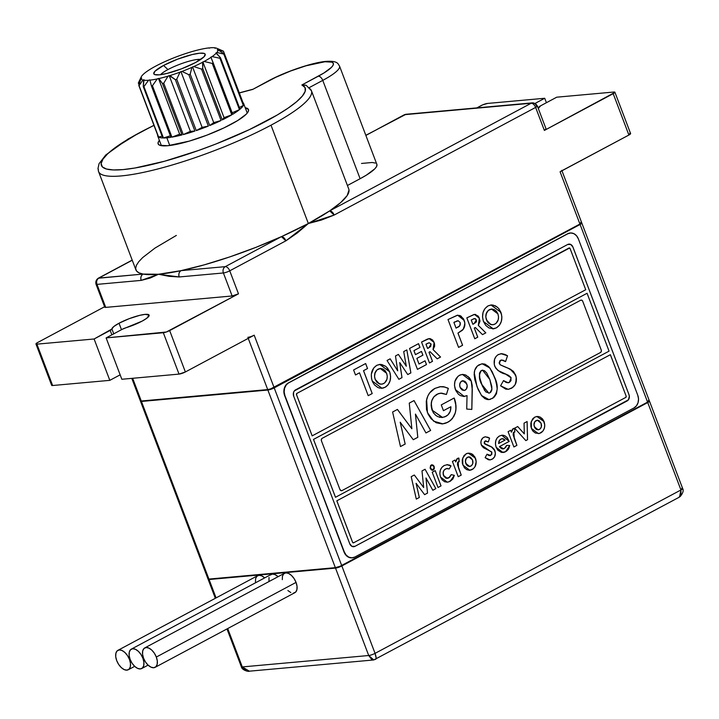 <?xml version="1.0" encoding="UTF-8"?>
<svg xmlns="http://www.w3.org/2000/svg" width="719" height="719" viewBox="0 0 719 719"><rect width="100%" height="100%" fill="white"/><g stroke="black" fill="none" stroke-linecap="round" stroke-linejoin="round"><path stroke-width="1.08" d="M293.505 593.085L295.653 592.096L296.893 589.715L297.028 586.318L296.048 582.408A11.001 6.058 -118.1 0 0 284.481 573.277L144.753 647.918A11.001 6.058 61.9 0 1 156.32 657.049L296.048 582.408L294.089 578.579L291.465 575.434L288.562 573.429L285.829 572.881L283.681 573.87L282.441 576.243L282.306 579.649M155.124 667.331L294.853 592.69A11.001 6.058 -118.1 0 0 296.048 582.408L156.32 657.049A11.001 6.058 61.9 0 1 155.124 667.331A11.001 6.058 61.9 0 1 143.557 658.2A11.001 6.058 61.9 0 1 144.753 647.918M270.254 575.083L272.411 574.095L275.143 574.643L278.091 576.683A11.001 6.058 -118.1 0 0 271.063 574.481L131.334 649.122A11.001 6.058 61.9 0 1 142.901 658.253L143.467 657.957L142.901 658.253A11.001 6.058 61.9 0 1 141.706 668.535A11.001 6.058 61.9 0 1 130.139 659.413A11.001 6.058 61.9 0 1 131.334 649.122M255.461 582.066L255.596 578.669L256.836 576.296L258.984 575.299L261.716 575.847L264.673 577.896A11.001 6.058 -118.1 0 0 257.636 575.694L117.916 650.336A11.001 6.058 61.9 0 1 129.474 659.467L130.049 659.161L129.474 659.467A11.001 6.058 61.9 0 1 128.279 669.749A11.001 6.058 61.9 0 1 116.721 660.617A11.001 6.058 61.9 0 1 117.916 650.336M200.772 59.416A22.765 4.314 -20.8 0 0 197.914 59.416A22.765 4.314 -20.8 0 0 167.949 69.563L163.546 65.456A27.511 5.213 159.2 0 1 192.153 54.563A27.511 5.213 159.2 0 1 205.086 55.372A27.511 5.213 159.2 0 1 195.451 62.58L181.503 68.835L166.88 73.464L159.241 74.839L154.675 74.569L153.785 73.814L154.98 71.226L163.546 65.456L177.494 59.201L192.108 54.572L199.756 53.197L204.322 53.467L205.203 54.222L204.016 56.81L195.451 62.58A27.511 5.213 159.2 0 1 154.621 74.542A27.511 5.213 159.2 0 1 163.546 65.456L167.949 69.563A22.765 4.314 159.2 0 1 197.914 59.416A22.765 4.314 159.2 0 1 200.772 59.416M308.658 87.916A113.845 21.579 159.2 0 1 311.417 90.711L306.231 85.336L301.863 84.986A109.027 20.662 159.2 0 1 237.989 134.821A109.027 20.662 159.2 0 1 110.223 169.72A109.027 20.662 159.2 0 1 153.974 125.385L137.85 133.635L115.292 147.593L107.733 153.749L102.97 159.115L101.145 163.528L102.323 166.871L106.457 169.028L113.422 169.954L123.03 169.603L134.983 168.003L164.489 161.254L198.516 150.487L215.997 143.971L249.331 129.636L277.318 114.959L288.247 108.03L296.695 101.649L302.402 95.995L305.207 91.25L305.027 87.547L301.863 84.986L323.909 73.005L331.495 67.316L333.167 65.07L333.328 63.326L331.962 62.167L324.925 61.753A4.817 3.919 -95.2 0 1 326.237 61.367A4.817 3.919 84.8 0 0 324.925 61.753A42.412 8.035 159.2 0 1 318.283 76.214A4.817 2.651 61.9 0 1 322.759 80.384A47.229 8.952 -20.8 0 0 339.557 66.166M198.471 60.872L197.914 59.416L198.471 60.872M138.345 83.018A45.917 8.7 159.2 0 1 138.506 82.667A45.917 8.7 -20.8 0 0 138.434 82.802A45.917 8.7 -20.8 0 0 138.345 83.018L140.906 78.182A41.172 7.801 159.2 0 1 141.194 76.96A41.172 7.801 159.2 0 1 142.101 75.585A41.172 7.801 -20.8 0 0 140.906 78.182L141.733 78.092L140.987 78.587L138.812 85.462L158.324 136.835A45.917 8.7 159.2 0 1 157.74 136.053A45.917 8.7 159.2 0 1 157.659 135.082A45.917 8.7 -20.8 0 0 158.324 136.835L138.812 85.462A45.917 8.7 -20.8 0 0 139.073 85.651A45.917 8.7 159.2 0 1 138.812 85.462L140.987 78.587A41.172 7.801 -20.8 0 0 142.955 80.007A41.172 7.801 159.2 0 1 140.987 78.587L138.345 83.018L139.01 84.779L138.345 83.018M158.593 137.032L139.073 85.651L142.955 80.007L144.034 79.755L143.261 86.577L162.773 137.958A45.917 8.7 159.2 0 1 158.593 137.032A45.917 8.7 -20.8 0 0 162.773 137.958L143.261 86.577A45.917 8.7 -20.8 0 0 143.926 86.595A45.917 8.7 159.2 0 1 143.261 86.577L143.638 80.16A41.172 7.801 -20.8 0 0 148.572 80.267A41.172 7.801 159.2 0 1 143.638 80.16L144.034 79.755L142.955 80.007L139.073 85.651L158.593 137.032L162.108 136.206L158.593 137.032M223.223 51.094A45.917 8.7 159.2 0 1 223.492 51.283L243.013 102.664A45.917 8.7 159.2 0 1 243.588 103.446A45.917 8.7 159.2 0 1 243.48 105.1L223.96 53.727A45.917 8.7 159.2 0 1 223.798 54.078L243.319 105.459A45.917 8.7 159.2 0 1 240.02 109.171L220.499 57.79A45.917 8.7 159.2 0 1 219.933 58.275L239.445 109.648A45.917 8.7 159.2 0 1 232.713 114.276L213.192 62.895A45.917 8.7 159.2 0 1 212.267 63.452L231.779 114.824A45.917 8.7 159.2 0 1 222.27 119.911L202.749 68.539A45.917 8.7 159.2 0 1 201.554 69.114L221.075 120.495A45.917 8.7 159.2 0 1 209.705 125.537L190.193 74.156A45.917 8.7 159.2 0 1 188.845 74.704L208.366 126.077A45.917 8.7 159.2 0 1 196.26 130.588L176.748 79.216A45.917 8.7 159.2 0 1 175.382 79.674L194.903 131.056A45.917 8.7 159.2 0 1 183.246 134.588L163.734 83.206A45.917 8.7 159.2 0 1 162.485 83.539L182.006 134.911A45.917 8.7 159.2 0 1 171.94 137.131L152.428 85.75A45.917 8.7 159.2 0 1 151.421 85.921L170.933 137.293A45.917 8.7 159.2 0 1 166.853 137.814L169.774 145.508L166.853 137.814A45.917 8.7 159.2 0 1 163.447 137.967L143.926 86.595L148.572 80.267L149.804 79.881L151.421 85.921A45.917 8.7 -20.8 0 0 152.428 85.75L157.218 78.937A41.172 7.801 159.2 0 1 149.795 80.16A41.172 7.801 -20.8 0 0 157.218 78.937L158.863 78.569L162.485 83.539A45.917 8.7 -20.8 0 0 163.734 83.206L168.048 76.142A41.172 7.801 159.2 0 1 158.863 78.569A41.172 7.801 -20.8 0 0 168.048 76.142L169.954 75.567L175.382 79.674A45.917 8.7 -20.8 0 0 176.748 79.216L180.002 72.161A41.172 7.801 159.2 0 1 169.954 75.567A41.172 7.801 -20.8 0 0 180.002 72.161L181.979 71.424L188.845 74.704A45.917 8.7 -20.8 0 0 190.193 74.156L191.901 67.388A41.172 7.801 159.2 0 1 181.979 71.424A41.172 7.801 -20.8 0 0 191.901 67.388L193.753 66.561A41.172 7.801 -20.8 0 0 202.578 62.283L204.142 61.448L212.267 63.452A45.917 8.7 -20.8 0 0 213.192 62.895L211.009 57.34A41.172 7.801 159.2 0 1 204.142 61.448A41.172 7.801 -20.8 0 0 211.009 57.34L212.105 56.585L219.933 58.275A45.917 8.7 -20.8 0 0 220.499 57.79L216.347 53.062A41.172 7.801 159.2 0 1 212.105 56.585A41.172 7.801 -20.8 0 0 216.347 53.062L216.886 52.451L223.798 54.078A45.917 8.7 -20.8 0 0 223.96 53.727L218.082 49.854A41.172 7.801 159.2 0 1 216.886 52.451A41.172 7.801 -20.8 0 0 218.082 49.854L223.492 51.283A45.917 8.7 -20.8 0 0 223.223 51.094L219.726 49.548M245.224 107.742A48.326 9.158 159.2 0 1 248.486 109.558A48.326 9.158 159.2 0 1 219.663 129.869A48.326 9.158 159.2 0 1 167.725 145.723L159.708 145.247L158.153 143.926L158.333 141.949L159.375 140.349A48.326 9.158 159.2 0 0 158.135 143.881L158.135 143.881A48.326 9.158 159.2 0 0 167.725 145.723L189.286 141.122L206.838 135.172L223.852 127.946L237.737 120.522L246.383 114.051L248.289 111.481L248.468 109.504L245.224 107.742M119.021 323.226A19.88 3.766 159.2 0 1 138.075 315.767A19.88 3.766 159.2 0 1 149.13 315.129A19.88 3.766 159.2 0 1 142.074 321.15L146.802 318.238L149.121 315.111L145.184 314.365L139.666 315.362L129.096 318.706L119.021 323.226L121.484 329.697L119.021 323.226L113.764 326.561L111.912 328.996A19.88 3.766 159.2 0 1 119.021 323.226M113.755 333.832L111.912 328.996L94.108 338.991L109.818 380.351L120.154 374.833L109.818 380.351L52.622 385.519L109.818 380.351L94.108 338.991L36.903 344.149L94.108 338.991L110.196 330.398L111.876 334.829L110.196 330.398A4.817 0.917 159.2 0 0 111.912 328.996L113.755 333.832M561.233 171.086L628.9 135.028A4.817 0.917 -20.8 0 0 630.608 133.572L614.898 92.212A4.817 0.917 159.2 0 0 613.945 92.023L556.74 97.191L540.652 105.783A4.817 0.917 159.2 0 0 538.935 107.176A19.88 3.766 159.2 0 1 538.297 108.47L540.652 105.783L556.74 97.191L613.945 92.023L614.88 92.4L544.373 130.427L535.628 107.419L334.164 215.044L321.447 220.041L308.352 223.51L271 125.178A113.845 21.579 159.2 0 1 161.874 167.904A113.845 21.579 159.2 0 1 98.566 171.562L135.918 269.895A113.845 21.579 -20.8 0 0 143.054 274.074A113.845 21.579 -20.8 0 0 158.513 274.254A113.845 21.579 -20.8 0 0 181.062 270.641A113.845 21.579 -20.8 0 0 281.417 236.659A113.845 21.579 -20.8 0 0 308.352 223.51A113.845 21.579 -20.8 0 0 329.688 210.874A113.845 21.579 -20.8 0 0 348.769 189.043L311.417 90.711A113.845 21.579 159.2 0 1 271 125.178L308.352 223.51L297.477 232.839L285.892 240.829L229.738 270.82L238.483 293.828L169.666 330.587L185.376 371.957L254.193 335.189L274.038 387.442L579.927 224.04L560.083 171.787L628.9 135.028L613.19 93.668L544.373 130.427L545.928 128.836M208.204 579.056A4.817 0.917 159.2 0 0 208.133 579.334A4.817 0.917 159.2 0 0 209.094 579.514L216.077 597.902L209.094 579.514L335.512 568.1L368.712 655.512L242.294 666.926L227.716 628.55L242.294 666.926L246.042 670.746L249.214 671.195L373.745 659.952L371.642 659.404L368.712 655.512A4.817 0.917 -20.8 0 0 375.057 653.364L680.947 489.963L647.738 402.55L341.849 565.952L375.057 653.364L341.849 565.952L335.512 568.1L209.094 579.514L208.294 579.469L208.699 578.579M269.023 577.456L268.978 581.554M287.87 590.533L290.773 592.537M216.042 48.029A41.172 7.801 159.2 0 1 216.725 48.263A41.172 7.801 159.2 0 1 218.01 49.449A41.172 7.801 -20.8 0 0 216.042 48.029L214.963 48.281L215.358 47.876A41.172 7.801 -20.8 0 0 210.424 47.769A41.172 7.801 159.2 0 1 215.358 47.876L214.963 48.281L216.042 48.029M201.769 49.108A41.172 7.801 159.2 0 1 209.193 47.885A41.172 7.801 -20.8 0 0 201.769 49.108L200.125 49.467A41.172 7.801 -20.8 0 0 190.948 51.894A41.172 7.801 159.2 0 1 200.125 49.467L201.769 49.108M178.995 55.875A41.172 7.801 159.2 0 1 189.043 52.478A41.172 7.801 -20.8 0 0 178.995 55.875L177.018 56.612A41.172 7.801 -20.8 0 0 167.096 60.648A41.172 7.801 159.2 0 1 177.018 56.612L178.995 55.875M156.409 65.762A41.172 7.801 159.2 0 1 165.235 61.475A41.172 7.801 -20.8 0 0 156.409 65.762L154.855 66.588A41.172 7.801 -20.8 0 0 147.988 70.696A41.172 7.801 159.2 0 1 154.855 66.588L156.409 65.762M142.641 74.974A41.172 7.801 159.2 0 1 146.883 71.451A41.172 7.801 -20.8 0 0 142.641 74.974L142.101 75.585L142.641 74.974M352.121 557.836L348.517 557.18L345.884 555.131L344.059 552.039L284.904 395.549A9.635 7.837 -95.2 0 1 288.643 382.903L567.875 233.747L570.841 232.965L573.879 233.657L576.503 235.706L578.328 238.798L637.771 395.261L638.517 398.937L638.068 402.631L636.495 405.777L634.032 407.907L354.8 557.063L351.825 557.845L348.796 557.153L346.172 555.104L344.338 552.012L284.904 395.549L284.158 391.873L284.607 388.179L286.18 385.033L288.364 382.93L567.597 233.774L570.562 232.992M353.766 546.701L353.712 546.701A4.817 3.919 84.8 0 0 353.712 546.701A4.817 3.919 84.8 0 0 354.961 546.323L627.094 400.959A4.817 3.919 84.8 0 0 628.963 394.632L572.89 247.021L628.99 394.632A4.817 3.919 -95.2 0 1 627.121 400.95L354.988 546.323A4.817 3.919 -95.2 0 1 353.739 546.701A4.817 3.919 -95.2 0 1 349.758 543.798L351.986 546.368L354.988 546.323L628.352 399.89L629.359 396.475L628.99 394.632L572.917 247.012L570.688 244.442L567.686 244.487L294.323 390.92L293.532 392.493L293.685 396.178L349.758 543.798L293.685 396.178A4.817 3.919 -95.2 0 1 295.554 389.86L567.686 244.487A4.817 3.919 -95.2 0 1 568.936 244.109A4.817 3.919 -95.2 0 1 572.917 247.012A4.817 3.919 84.8 0 0 568.9 244.118A4.817 3.919 84.8 0 0 568.882 244.118M580.853 222.836L581.788 223.214L580.098 224.481L274.209 387.883L341.687 565.511L647.576 402.11L580.098 224.481L274.209 387.883L267.863 390.031L335.342 567.659L208.923 579.074L141.445 401.445L267.863 390.031L141.445 401.445L140.645 401.4L141.059 400.51M284.625 395.567L283.879 391.9L284.329 388.206L285.901 385.06L288.364 382.93A9.635 7.837 84.8 0 0 284.625 395.567L344.338 552.012L284.625 395.567M105.334 306.456L104.92 307.346L105.72 307.39L232.138 295.976L238.483 293.828L166.341 332.007L106.124 337.903L121.835 379.264L179.031 374.105L121.835 379.264L106.124 337.903L163.321 332.735L179.031 374.105L185.376 371.957L254.193 335.189L274.038 387.442A4.817 0.917 -20.8 0 1 267.702 389.59L248.244 338.37L267.702 389.59L141.284 401.004L132.655 378.293L141.284 401.004L267.702 389.59L270.712 388.853L579.927 224.04L581.626 222.773L580.682 222.396M481.182 105.585L476.877 107.886L482.755 104.839L487.527 103.437L544.723 98.269L487.527 103.437A4.817 0.917 159.2 0 0 481.182 105.585M104.597 306.752L37.658 342.514L104.597 306.752M546.413 102.709L544.723 98.269L535.098 103.419L544.723 98.269L546.413 102.709M339.53 66.085A47.229 8.952 159.2 0 1 322.759 80.384L309.359 87.547L322.759 80.384L360.111 178.716L347.421 185.493L360.111 178.716A47.229 8.952 -20.8 0 0 376.882 164.417L339.53 66.085C338.002 64.252 338.487 60.612 326.174 61.376C312.648 62.4 285.353 71.702 268.52 80.825A4.817 2.651 61.9 0 1 269.113 80.654A4.817 2.651 -118.1 0 0 268.52 80.825L252.693 89.426L269.113 80.654A42.412 8.035 159.2 0 1 324.925 61.753L306.006 65.797L290.602 71.01L275.674 77.355L252.693 89.426L239.328 92.967M281.417 236.659L225.272 266.65L181.062 270.641L204.241 264.853L229.738 256.926L255.991 247.327L281.417 236.659L285.892 240.829L308.352 223.51L281.417 236.659L225.272 266.65A4.817 2.651 61.9 0 1 229.738 270.82L285.892 240.829A4.817 2.651 -118.1 0 0 281.417 236.659M305.854 85.175L301.863 84.986L318.283 76.214A4.817 2.651 -118.1 0 1 322.759 80.384L360.111 178.716L366.375 175.139L374.824 168.812L376.684 166.305L376.864 164.363M375.345 163.078L372.181 162.485L361.504 163.447M365.827 135.307L405.983 114.285L532.402 102.871A4.817 3.919 -95.2 0 1 536.383 105.774A4.817 0.917 159.2 0 1 537.345 105.963A4.817 0.917 159.2 0 1 535.628 107.419A4.817 2.651 -118.1 0 0 531.161 103.248A4.817 3.919 -95.2 0 1 532.402 102.871A4.817 3.919 84.8 0 0 531.161 103.248L405.983 114.285A4.817 3.919 84.8 0 0 404.743 114.663A4.817 2.651 -118.1 0 0 404.15 114.833L365.872 135.424L404.743 114.663L531.161 103.248L329.688 210.874L340.662 202.596L347.196 195.532L349.012 190.005L348.742 188.962M176.344 235.428L154.998 248.073L142.677 257.564L138.749 261.698L136.394 265.347L135.648 268.457L136.52 270.973L139.001 272.852L143.054 274.074L98.854 278.064L132.251 260.224L98.854 278.064A4.817 3.919 84.8 0 0 96.984 284.382L141.194 280.392L150.19 278.037L158.513 274.254L169.055 276.33L179.193 276.959L223.402 272.968L232.138 295.976L105.72 307.39L96.984 284.382L141.194 280.392L158.513 274.254L179.193 276.959L223.402 272.968L232.138 295.976A4.817 0.917 -20.8 0 0 238.483 293.828L229.738 270.82A4.817 0.917 159.2 0 1 223.402 272.968A4.817 0.917 -20.8 0 0 229.738 270.82A4.817 2.651 -118.1 0 0 225.272 266.65A4.817 3.919 84.8 0 0 223.402 272.968A4.817 3.919 -95.2 0 1 225.272 266.65L181.062 270.641A4.817 3.919 84.8 0 0 179.193 276.959C178.402 274.173 179.022 272.07 181.062 270.641L158.513 274.254L143.054 274.074C141.023 275.503 140.403 277.606 141.194 280.392A4.817 3.919 -95.2 0 1 143.054 274.074L98.26 278.235A4.817 2.651 61.9 0 1 98.854 278.064C96.795 279.475 96.175 281.587 96.984 284.382A4.817 0.917 159.2 0 1 96.022 284.203L96.984 284.382L105.72 307.39A4.817 0.917 -20.8 0 1 104.767 307.211L96.022 284.203C95.42 281.713 96.166 279.718 98.26 278.235L132.206 260.107M614.898 92.212A4.817 0.917 159.2 0 1 613.19 93.668L628.9 135.028L630.59 133.761L629.655 133.383M247.848 337.337A4.817 0.917 159.2 0 0 254.193 335.189L252.621 335.935M52.226 384.575L51.678 385.141L52.622 385.519L36.903 344.149L35.968 343.781L37.658 342.514A4.817 0.917 159.2 0 0 35.95 343.97L51.66 385.33A4.817 0.917 -20.8 0 0 52.622 385.519L36.903 344.149A4.817 0.917 159.2 0 1 35.95 343.97M106.124 337.903L122.212 329.311L142.074 321.15A19.88 3.766 159.2 0 1 126.086 327.72A4.817 0.917 159.2 0 0 122.212 329.311L106.124 337.903M210.424 47.769L209.193 48.155L210.424 47.769M190.948 51.894L189.043 52.478L190.948 51.894M167.096 60.648L165.235 61.475L167.096 60.648M147.988 70.696L146.883 71.451L147.988 70.696M160.535 74.695A22.765 4.314 159.2 0 1 167.949 69.563A22.765 4.314 -20.8 0 0 160.535 74.695M208.537 578.139L208.124 579.029L208.923 579.074L335.342 567.659L340.114 566.257L647.576 402.11L649.266 400.843L648.331 400.465M648.493 400.905L649.437 401.283L647.738 402.55L341.849 565.952A4.817 0.917 159.2 0 1 335.512 568.1L368.712 655.512L373.808 659.943L678.79 497.449L680.983 495.04L680.947 489.963A4.817 0.917 -20.8 0 0 682.655 488.507L680.947 489.963L375.057 653.364A4.817 0.917 159.2 0 1 368.712 655.512L242.294 666.926A4.817 0.917 159.2 0 1 241.332 666.738M140.888 400.061L140.34 400.627L141.284 401.004A4.817 0.917 -20.8 0 1 140.322 400.816L131.793 378.365M98.359 169.163A113.845 21.579 -20.8 0 0 156.679 169.271A113.845 21.579 -20.8 0 0 271 125.178A113.845 21.579 -20.8 0 0 311.651 91.61M579.927 224.04A4.817 0.917 -20.8 0 0 581.644 222.575L561.791 170.331A4.817 0.917 159.2 0 1 560.083 171.787L579.927 224.04M535.628 107.419L544.373 130.427A4.817 0.917 -20.8 0 0 546.081 128.971L537.345 105.963A4.817 0.917 -20.8 0 1 535.628 107.419A4.817 2.651 61.9 0 0 531.161 103.248L329.688 210.874A4.817 2.651 61.9 0 1 334.164 215.044L535.628 107.419M329.688 210.874L308.352 223.51L334.164 215.044L329.688 210.874M163.321 332.735L179.031 374.105A4.817 0.917 -20.8 0 0 185.376 371.957L169.666 330.587A4.817 0.917 159.2 0 1 163.321 332.735M267.863 390.031L335.342 567.659A4.817 0.917 -20.8 0 0 341.687 565.511L274.209 387.883A4.817 0.917 159.2 0 1 267.863 390.031M140.493 401.256L207.971 578.885A4.817 0.917 -20.8 0 0 208.923 579.074L141.445 401.445A4.817 0.917 159.2 0 1 140.493 401.256A4.817 0.917 159.2 0 1 140.565 400.977M226.979 628.945L241.341 666.738A4.817 0.917 -20.8 0 0 242.294 666.926L249.331 671.187M647.576 402.11A4.817 0.917 -20.8 0 0 649.284 400.645L581.806 223.025A4.817 0.917 159.2 0 1 580.098 224.481L647.576 402.11M649.212 400.932A4.817 0.917 159.2 0 1 649.455 401.094A4.817 0.917 159.2 0 1 647.738 402.55L680.947 489.963L679.545 496.946M375.156 659.431C376.459 659.35 376.423 657.328 375.057 653.364L376.127 657.885L375.893 659.143L375.156 659.431L375.893 659.143M681.702 488.318L682.655 488.507C683.805 490.421 683.014 493.072 680.273 496.461L678.781 497.449M570.212 233.01A9.635 7.837 84.8 0 0 570.086 233.019A9.635 7.837 84.8 0 0 567.597 233.774L567.875 233.747A9.635 7.837 -95.2 0 1 570.365 232.992A9.635 7.837 -95.2 0 1 578.328 238.798L637.771 395.261A9.635 7.837 -95.2 0 1 634.032 407.907L354.8 557.063A9.635 7.837 -95.2 0 1 352.31 557.818A9.635 7.837 -95.2 0 1 344.338 552.012L344.059 552.039A9.635 7.837 84.8 0 0 352.022 557.845A9.635 7.837 84.8 0 0 352.157 557.827M567.597 233.774L288.364 382.93L567.597 233.774M569.142 244.101L570.661 244.442L572.917 247.012L628.963 394.632L629.332 396.475L628.325 399.89L354.961 546.323M587.046 293.28L313.493 439.408L335.476 497.278L313.493 439.408L335.503 497.278L313.52 439.408L587.072 293.28L313.493 439.408L587.072 293.28L609.056 351.151L335.503 497.278L609.056 351.151L587.072 293.28M353.317 542.863A0.962 0.782 84.8 0 1 352.571 542.279L353.64 542.782L625.773 397.418L626.15 396.151L610.395 354.683L336.816 500.819L352.571 542.279L336.816 500.819L610.368 354.692L626.15 396.151A0.962 0.782 -95.2 0 1 625.773 397.418L353.64 542.782A0.962 0.782 -95.2 0 1 352.598 542.279L336.852 500.81L610.395 354.683L336.816 500.819L352.571 542.279L353.613 542.782M569.214 247.956A0.962 0.782 84.8 0 0 568.999 248.028L296.866 393.401L296.498 394.659L312.172 435.867L296.498 394.659A0.962 0.782 84.8 0 1 296.866 393.401L569.026 248.028A0.962 0.782 -95.2 0 1 570.077 248.531L585.724 289.739L312.172 435.867L296.525 394.659A0.962 0.782 -95.2 0 1 296.893 393.401L569.601 248.019M541.083 423.23L541.362 426.843L540.068 429.018L537.965 429.854L535.26 428.353L534.001 425.01L534.433 422.368L535.421 421.046L537.524 420.211L538.998 420.588L541.083 423.23C542 425.981 541.443 428.057 539.421 429.459L538.189 429.845L534.415 426.789C533.516 424.066 534.064 421.999 536.068 420.615L537.327 420.22L541.083 423.23M472.509 459.863L472.787 463.476L471.502 465.651L469.39 466.487L466.685 464.986L465.427 461.643L465.858 459.001L466.847 457.679L468.95 456.835L470.424 457.221L472.509 459.863C473.426 462.605 472.868 464.681 470.846 466.092L469.615 466.478L465.84 463.422C464.941 460.69 465.49 458.632 467.494 457.239L468.752 456.853L472.509 459.863M498.626 443.515L499.013 441.089L500.882 439.084L503.093 438.743L505.071 440.073L498.626 443.515L499.013 441.089L500.882 439.084L502.177 438.68L505.071 440.073L498.626 443.515M537.237 420.229L536.041 420.615C534.037 422.008 533.489 424.066 534.388 426.789L538.145 429.845M468.662 456.862L467.467 457.248C465.463 458.641 464.914 460.699 465.813 463.422L469.57 466.478M502.177 438.68L500.855 439.093L498.986 441.098L498.6 443.515L499.786 439.902L501.377 438.86L503.057 438.743M539.331 433.503L541.901 432.137M542.89 431.103L544.355 428.254L544.768 424.938L543.357 420.139L540.05 417.029L537.318 416.454L534.684 417.164L531.269 421.451L531.422 428.425L538.432 433.665M543.582 430.07L544.373 428.263M544.741 424.938L544.067 421.631C545.541 426.691 544.409 430.465 540.67 432.964L540.67 432.964C544.436 430.465 545.568 426.682 544.094 421.631L536.904 416.481L534.684 417.164L532.626 418.889L530.838 423.149L530.919 426.718L531.745 429.189L533.022 431.211L535.367 433.036L539.412 433.485L542.935 431.085M538.738 416.589L536.796 416.49M538.684 429.755L536.464 429.459L535.233 428.362L533.974 425.01L534.837 421.64L537.497 420.211M534.756 427.616L534.388 426.789M536.041 420.615L536.751 420.318M513.86 432.155L514.858 432.029L514.588 428.353L514.831 432.029L514.588 428.353L512.449 429.216L511.389 432.191L510.67 430.313L511.389 432.191L510.67 430.313L508.09 431.688L513.896 446.957L516.907 445.358L513.123 434.357L513.573 432.38L514.858 432.029L513.833 432.155L514.238 438.437L516.907 445.358L514.265 438.428L513.86 432.155L514.858 432.029L514.588 428.353L513.213 428.632L511.389 432.191L510.652 430.322L508.09 431.688L513.896 446.957L516.907 445.358L513.887 446.948L516.88 445.358L513.222 435.202L513.33 432.703L514.301 432.029M514.328 428.353L513.851 428.398M485.415 436.793L489.576 438.159L485.415 436.793L483.716 437.305C481.155 438.967 480.355 441.52 481.326 444.953L491.931 452.449L490.771 455.451L488.758 455.469L486.979 454.237L485.109 457.635L489.999 459.908L492.057 459.261C495.085 457.428 496.011 454.552 494.861 450.624L491.302 446.751L484.354 443.425L485.1 441.071L488.327 441.924L489.603 438.159L488.309 441.906L489.576 438.159L487.788 437.224M495.005 455.765L495.373 453.186L494.825 450.624C495.984 454.552 495.058 457.437 492.057 459.261L490.007 459.908L492.533 458.983L494.555 456.817M484.894 444.018L484.264 443.165L484.894 444.018L491.302 446.751L494.825 450.624L492.371 447.407L485.756 444.477M494.546 456.889L495.4 453.177L494.241 449.339L491.859 447.056L484.723 443.848L484.327 441.906L485.738 440.882L485.073 441.071L484.238 443.165L484.3 441.906L485.478 440.918L488.327 441.924L489.603 438.159L488.803 437.691M458.659 458.093L459.153 461.769L458.911 458.093L456.772 458.956L455.711 461.931L455.001 460.052L455.711 461.931L455.001 460.052L452.422 461.427L458.219 476.706L461.23 475.097L457.446 464.097L457.895 462.119L459.18 461.769L458.156 461.895L458.56 468.177L461.23 475.097L458.587 468.168L458.183 461.895L459.18 461.769L458.884 458.093L457.536 458.371L455.711 461.931L454.974 460.061L452.422 461.427L458.219 476.706L461.23 475.097L458.219 476.697L461.203 475.097L457.545 464.941L457.652 462.443L458.623 461.769M458.183 461.895L459.18 461.769L458.911 458.093L458.183 458.138M435.193 470.63L440.999 485.891L438.006 487.491L441.026 485.891L438.006 487.491L441.026 485.891L435.22 470.621L432.209 472.221L438.015 487.5L432.209 472.221L435.22 470.621L441.026 485.891L435.193 470.63M414.297 475.025L423.68 487.545L414.297 475.025M425.064 469.273L435.831 488.65L432.811 490.259L435.831 488.65L425.091 469.264L421.999 470.909L423.68 487.545L414.315 475.016L411.196 476.679L416.301 499.094L419.348 497.467L416.301 499.085L419.348 497.467L416.094 483.312L419.321 497.467L416.301 499.085L411.196 476.679L414.315 475.016L423.68 487.545L421.999 470.909L425.091 469.264L435.867 488.641L432.82 490.277L435.867 488.641L425.064 469.273M425.981 478.027L427.508 493.09L424.596 494.654L427.544 493.09L424.596 494.654L427.544 493.09L425.981 478.027L427.508 493.09L426.016 478.027L432.82 490.277L425.981 478.027M432.353 470.289L433.881 469.471M434.276 468.572L433.647 465.615M432.937 465.04L431.643 464.834M443.165 472.248L444.207 470.001L445.546 468.959L447.083 468.464L449.177 468.959L451.02 465.921L449.159 468.95L450.993 465.93L447.649 464.654L444.234 465.481C440.28 467.961 439.039 471.808 440.504 477.048L447.38 482.224L450.148 481.335L452.844 479.007L454.327 475.376L451.253 474.63L454.327 475.376L450.121 481.335L447.371 482.224L450.148 481.335L454.354 475.376L451.253 474.621L448.764 477.883L447.29 478.351L443.524 475.457L447.263 478.351L445.717 478.081L443.524 475.457C442.634 472.5 443.317 470.334 445.573 468.959L447.335 468.455M448.755 481.928L452.871 479.007L454.354 475.376L451.253 474.621L449.6 477.344L446.391 478.297L443.911 476.302L443.093 472.743M444.207 470.001L444.836 469.417M470.765 470.136L473.327 468.77L475.052 466.676L476.194 461.571L474.783 456.772L471.475 453.653M475.007 466.703L475.798 464.896M476.167 461.571L475.493 458.264C476.967 463.315 475.834 467.098 472.095 469.597L472.095 469.597C475.861 467.098 476.994 463.315 475.52 458.264L468.33 453.114L466.11 453.797L462.694 458.084L462.847 465.058L469.858 470.298M470.163 453.222L466.748 453.5L464.052 455.522L462.263 459.774L462.344 463.351L464.447 467.844L466.793 469.66L469.48 470.316L473.318 468.788M470.109 466.379L467.889 466.092L466.658 464.986L465.4 461.643L466.272 458.273L468.923 456.844M466.182 464.249L465.813 463.422M506.661 437.044L509.16 441.421L499.498 446.58L500.424 447.874M502.761 448.944L503.695 448.791L499.498 446.58L503.03 448.926L501.673 448.719L499.525 446.58L509.187 441.421L499.498 446.58L509.187 441.421L501.979 435.193L499.417 436.002C495.679 438.518 494.6 442.293 496.191 447.335L503.003 452.539L505.529 451.739L504.208 452.296M502.985 452.539L506.329 451.28L508.342 449.339L505.529 451.739L509.735 445.528L506.643 445.385L509.699 445.528L508.782 448.557M501.754 435.22L509.16 441.421L507.326 437.763L504.945 435.786L502.141 435.184L503.758 435.346M517.689 426.565L524.277 433.872L517.716 426.547L514.651 428.182L525.823 440.594L527.548 439.668L525.814 440.585L527.548 439.668L527.117 421.523L524.052 423.158L524.304 433.872L517.716 426.547L514.651 428.182L525.823 440.594L527.548 439.668L527.117 421.523L524.052 423.158L524.304 433.872L517.689 426.565M527.09 421.541L527.521 439.668L527.09 421.541M536.904 416.481L544.067 421.631L542.45 418.844L540.077 417.02M514.831 432.029L513.833 432.155M514.588 428.353L514.112 428.362M487.976 437.287L485.172 436.819L482.898 437.844L481.191 440.459L480.867 442.706L481.577 445.519L483.465 447.721L491.643 451.9L491.859 454.237L489.981 455.684M490.771 455.451L487.006 454.237L490.735 455.451M490.286 455.63L487.006 454.237L485.109 457.635L488.444 459.774L490.304 459.872L493.018 458.659M459.153 461.778L458.156 461.895M458.911 458.093L458.434 458.111M416.094 483.312L419.348 497.467L416.121 483.312L424.605 494.663L416.094 483.312M431.903 464.789L430.582 465.588L430.142 468.033L433.224 470.073L432.559 470.28L433.224 470.073L434.177 466.514L433.224 470.073L434.303 468.563L434.177 466.514L431.265 464.995L430.286 468.527L431.526 470.037L433.224 470.073M431.238 464.995L434.15 466.514L432.955 465.031L431.265 464.995M447.146 468.455L445.546 468.959C443.29 470.343 442.607 472.509 443.497 475.457M443.237 474.522L443.353 471.61L444.234 470.001L446.445 468.59L449.177 468.959L451.02 465.921L446.76 464.672M446.823 464.672L450.993 465.93L449.393 465.013M468.33 453.114L475.52 458.264L472.76 454.426L468.222 453.123M502.141 435.184L499.417 436.002L497.18 437.871L495.786 440.72L495.454 444.045L496.191 447.335L497.8 450.157L501.511 452.449L505.556 451.739L509.735 445.528L506.643 445.385L504.37 448.503L503.012 448.935M508.342 449.339L509.735 445.528L506.643 445.385L505.79 447.254L503.722 448.782M447.649 464.654L444.234 465.481L441.888 467.368L440.316 470.208L439.821 473.623L440.504 477.048L442.194 479.897L444.639 481.739L447.443 482.215M448.045 478.198L447.29 478.351M485.1 441.071L485.927 440.873M471.26 320.009L474.45 318.58L475.574 318.823L476.562 321.195L475.978 322.319L472.895 324.296L471.233 320.009L472.859 324.296L471.26 320.009L474.504 318.58L476.373 319.847L474.064 323.667L472.895 324.296L471.26 320.009M425.981 344.194L429.171 342.774L431.094 344.033L430.699 346.504L427.616 348.481L425.954 344.194L427.616 348.481L425.981 344.194L429.225 342.765L431.094 344.033L428.785 347.852L427.616 348.481L425.954 344.194L427.005 343.646L425.954 344.194M386.615 373.296L387.271 376.262L386.939 379.255L384.782 382.814L382.679 383.973L380.504 384.153L376.909 382.247L375.237 379.416L374.554 376.423L374.869 373.395L377.071 369.827L380.567 368.452L383.029 369.063L385.159 370.743L386.615 373.296C388.008 377.826 387.038 381.232 383.712 383.533L381.627 384.18L379.416 383.892L375.237 379.416C373.79 374.833 374.761 371.399 378.149 369.099L380.18 368.47L386.615 373.296M453.914 322.4L458.228 320.755L460.178 322.552L459.836 325.689L456.08 328.116L453.887 322.4L456.053 328.116L453.914 322.4L458.228 320.755L460.178 322.552C460.6 325.051 459.711 326.651 457.5 327.361L456.053 328.116L453.914 322.4M497.89 313.852L498.537 316.818L498.204 319.811L496.056 323.37L493.953 324.53L491.778 324.709L488.183 322.813L486.502 319.973L485.828 316.989L486.134 313.96L488.336 310.392L491.841 309.008L494.304 309.619L496.434 311.309L497.89 313.852C499.274 318.382 498.303 321.797 494.978 324.098L492.901 324.736L490.691 324.458L486.502 319.973C485.064 315.398 486.035 311.956 489.423 309.664L491.454 309.035L497.89 313.852M474.486 318.58L471.233 320.009L474.477 318.58M429.207 342.765L426.978 343.646L429.198 342.765M380.09 368.479L378.122 369.099C374.734 371.399 373.763 374.842 375.21 379.416L379.389 383.901L381.6 384.18M455.145 321.726L453.887 322.4L455.145 321.726M491.365 309.035L489.396 309.664C486.008 311.965 485.037 315.398 486.475 319.973L490.664 324.458L492.901 324.736M474.765 338.748L477.749 337.157L474.288 328.044L475.313 327.505L474.288 328.044L477.749 337.157L474.765 338.748M474.513 314.419L479.375 318.292L478.315 325.383L485.81 332.852L482.485 334.632L485.837 332.852L478.342 325.374L479.402 318.292L474.459 314.419L466.829 317.861L474.765 338.766L477.776 337.157L474.315 328.044L475.34 327.496L482.494 334.632L485.81 332.852L478.315 325.383L479.933 320.746L479.061 317.564L477.74 315.695M475.735 314.527L474.01 314.482M473.318 318.939L474.414 318.589M429.234 338.604L434.123 342.478L433.036 349.569L440.558 357.037L437.206 358.817L440.558 357.037L433.072 349.569L434.123 342.478L429.18 338.604L421.55 342.046L429.486 362.951L432.47 361.342L429.009 352.238L430.034 351.69L429.009 352.238L432.47 361.342L429.486 362.942L432.496 361.342L429.036 352.229L430.061 351.69L437.215 358.826L440.531 357.037L433.036 349.569L434.653 344.931L433.782 341.75L432.461 339.88M430.456 338.712L428.731 338.676M428.039 343.125L429.144 342.774M390.129 358.835L397.706 370.833L390.156 358.817L387.047 360.48L398.874 379.299L401.993 377.637L398.865 379.29L401.993 377.637L399.719 362.592L401.966 377.637L399.719 362.592L407.745 374.563L410.882 372.891L407.736 374.554L410.855 372.891L406.828 349.919L410.882 372.891L406.828 349.919L410.855 372.891L407.745 374.563L399.746 362.592L401.993 377.637L398.874 379.299L387.047 360.48L390.156 358.817M398.389 354.422L406.307 366.241L398.389 354.422M365.62 363.544L367.517 368.541L363.508 370.68L372.19 393.545L368.2 395.675L372.217 393.545L368.2 395.675L372.217 393.545L363.508 370.68L372.217 393.545L363.535 370.68L367.544 368.532L363.508 370.68L367.544 368.532L365.647 363.535L353.604 369.961L355.51 374.967L359.518 372.819L355.501 374.959L359.518 372.819L368.209 395.684L359.518 372.819L355.501 374.959L353.604 369.961L365.647 363.535L367.544 368.532L365.62 363.544M381.438 388.314L385.114 387.28L388.188 384.665M390.462 378.895L390.534 378.32M390.588 376.289L389.644 371.741L387.361 367.822M390.282 373.97L389.617 371.741C391.684 378.625 390.183 383.811 385.114 387.28L381.978 388.278L385.141 387.28C390.219 383.811 391.711 378.625 389.644 371.741L379.812 364.389L376.774 365.324C371.687 368.829 370.159 374.051 372.208 380.971L381.978 388.278M379.704 364.398L389.617 371.741L385.905 366.402L381.6 364.461M385.905 366.402L380.423 364.362L376.774 365.324L373.736 367.957L371.337 374.105L371.552 378.751L372.658 382.023L374.446 384.845L377.709 387.406L379.551 388.098L383.353 388.017L385.986 386.777L388.188 384.701L390.075 380.791L390.615 376.244M381.573 384.18L379.929 384.054M379.389 383.901L376.882 382.256L375.21 379.416L374.527 376.432L375.237 372.271M376.1 370.815L378.122 369.099L380.54 368.452M418.521 343.673L419.941 347.412L413.919 350.629L415.447 354.647L413.919 350.629L419.968 347.412L418.521 343.673M421.469 351.438L422.889 355.186L416.867 358.395L419.006 364.021L416.867 358.395L422.916 355.177L416.867 358.395L422.916 355.177L421.496 351.429L415.474 354.647L413.946 350.62L419.968 347.412L418.539 343.655L409.515 348.481L417.451 369.377L426.484 364.56L417.451 369.368L426.484 364.56L425.055 360.803L419.033 364.021L416.894 358.395L419.033 364.021L425.055 360.803L426.484 364.56L417.451 369.368L409.515 348.481L418.539 343.655L419.968 347.412L413.946 350.62L415.474 354.647L421.496 351.429L422.916 355.177L421.469 351.438M425.028 360.821L426.448 364.56L425.028 360.821M464.582 321.735L464.159 320.413C465.49 324.296 464.887 327.576 462.344 330.264L457.958 333.122L462.569 345.264L457.985 333.122L462.38 330.264C464.914 327.576 465.517 324.296 464.186 320.413L457.697 315.192L448 319.542L458.587 347.412L462.596 345.264L458.578 347.394L462.569 345.264L457.958 333.122L463.171 329.311M461.373 316.342L457.275 315.246L448 319.542L458.587 347.412L462.596 345.264L457.985 333.122L463.18 329.338L464.887 324.251M457.688 315.192L464.159 320.413L463.764 319.47M463.333 318.661L460.133 315.587L457.302 315.246M456.628 321.042L457.401 320.809M492.704 328.871L496.389 327.846L499.453 325.222M501.736 319.452L501.808 318.885M501.556 314.527L498.635 308.379M497.189 306.995L492.875 305.018M490.978 304.955L500.891 312.298C502.958 319.191 501.458 324.368 496.389 327.846L496.416 327.846C501.485 324.368 502.985 319.182 500.918 312.298L498.707 308.424L495.463 305.872L491.697 304.919L488.048 305.881C482.952 309.395 481.433 314.607 483.474 321.528L493.252 328.844L496.416 327.846L493.252 328.844M491.131 304.946L488.048 305.881L485.001 308.514L483.06 312.414L482.53 316.989L483.474 321.528L485.72 325.401L488.974 327.963L493.683 328.79L496.416 327.846L499.462 325.258L501.35 321.348L501.889 316.809L500.918 312.298L491.05 304.955M492.848 324.745L491.203 324.611M490.664 324.458L488.138 322.795M487.194 321.501L485.801 316.989L486.511 312.837M487.374 311.372L489.396 309.664L491.814 309.017M477.776 337.157L474.288 328.044L475.34 327.496L482.494 334.632L485.837 332.852L478.342 325.374L479.968 321.33L478.719 316.881L475.349 314.446L474.037 314.482L466.829 317.861L474.765 338.766L477.776 337.157M432.47 361.342L429.036 352.229L430.061 351.69L437.215 358.826L440.558 357.037L433.072 349.569L434.627 346.297L434.429 343.394L432.505 339.889L430.07 338.631L427.49 339.044L421.55 342.046L429.486 362.951L432.496 361.342M406.828 349.919L403.71 351.582L406.307 366.241L398.407 354.413L395.486 355.977L397.706 370.833L395.486 355.977L398.407 354.413L406.307 366.241L403.71 351.582L406.828 349.919M570.077 248.531L585.724 289.739L312.172 435.867L296.525 394.659L296.893 393.401L569.026 248.028L570.077 248.531M463.863 328.268L464.86 323.065L463.315 318.571M489.819 379.479L491.823 386.597L491.76 390.246L490.753 392.206L489.244 393.086L485.783 391.864L482.323 385.923L479.501 377.017L479.474 373.224L481.469 370.51L484.39 370.644L486.736 373.008L489.819 379.479L491.931 389.087L489.945 392.817L488.794 393.167L481.667 384.27C478.782 379.048 478.719 374.455 481.469 370.51L482.548 370.177L489.819 379.479M462.757 380.719L461.733 381.034L462.784 380.719L466.766 383.883C467.692 386.588 467.17 388.664 465.229 390.111L464.025 390.489L460.133 387.397L459.863 386.516L459.702 384.647L460.555 382.113L462.47 380.773L464.69 381.214L465.921 382.319L467.197 385.654L466.406 389.06L464.51 390.399L462.263 390.075L460.106 387.406L463.998 390.489M482.503 370.177L481.442 370.51C478.692 374.455 478.764 379.048 481.64 384.279L488.758 393.167M460.133 387.397C459.225 384.629 459.765 382.508 461.76 381.034L461.733 381.034C459.738 382.517 459.198 384.638 460.106 387.406L459.675 384.656L460.528 382.122L463.198 380.719M489.279 399.566L493.36 397.823M490.646 399.243L488.345 399.638M494.277 397.059L496.434 393.76L497.18 388.925M497.027 386.498L495.481 379.884L491.958 371.39M495.472 379.929L494.429 377.008C498.788 385.905 498.024 393.104 492.129 398.587L492.156 398.587C498.051 393.104 498.815 385.905 494.456 376.999L489.873 367.993L482.242 363.814L479.16 364.785C476.355 366.313 474.72 368.937 474.243 372.685L477.003 386.687L481.496 395.504L488.974 399.602L493.27 397.904L496.461 393.76L497.197 388.961L496.344 382.832M490.493 368.901L489.702 367.813M485.046 364.165L482.593 363.787M482.386 363.805L489.846 367.993L494.456 376.999L492.012 371.435L488.677 366.609L484.93 364.111L481.559 363.913L477.317 366.07L474.783 370.159L474.145 374.482L474.873 379.857L478.135 389.482L481.793 395.872L484.876 398.632L487.293 399.548L489.792 399.476M489.226 393.086L485.756 391.873M484.696 390.579L480.984 382.472M480.409 380.746L480.157 379.902M479.87 378.886L479.447 373.224L480.777 370.968L482.898 370.168M515.883 382.948L516.179 376.945L513.357 371.363L510.122 369.054L500.316 364.83L499.301 363.517L500.595 360.291L501.574 359.994L505.565 361.612L507.506 355.806L506.266 355.087M501.161 353.685L507.506 355.806L505.547 361.594L507.533 355.797L504.747 354.359M505.026 354.467L501.853 353.676L498.447 354.485C494.501 357.055 493.27 360.983 494.762 366.277C497.431 370.582 501.035 373.197 505.574 374.105L511.11 377.834L509.322 382.463L508.153 382.814L503.516 380.594L500.595 385.824L508.144 389.339L512.063 387.901L515.146 384.674L516.467 378.958L515.604 375.021C517.383 381.079 515.954 385.519 511.326 388.332L508.171 389.33L511.344 388.332C515.981 385.519 517.41 381.079 515.631 375.012L510.148 369.054L505.376 367.112L510.122 369.054L515.604 375.021L513.384 371.355L507.785 368.038M508.558 382.751L506.248 382.49L503.516 380.594L500.595 385.824L505.736 389.132L508.612 389.276L512.791 387.406M514.058 386.184L515.181 384.566M504.361 366.708L500.289 364.839L499.274 363.526L499.876 360.803L501.835 359.985M472.176 385.42L471.278 381.115L472.248 389.842L471.799 409.444L472.257 388.673M472.248 387.379L472.23 386.579M462.479 374.401L459.477 375.3C454.839 378.5 453.473 383.254 455.379 389.572L464.276 396.457L467.035 395.603L466.73 409.066L471.826 409.444L472.275 389.833L471.305 381.115L467.907 376.343M466.263 375.264L462.838 374.383L460.277 374.914L457.976 376.316L454.965 381.268L454.48 385.438L455.783 390.534L458.434 394.273L460.277 395.558L463.683 396.475L467.035 395.603L466.73 409.066L471.826 409.444L472.203 385.411L471.305 381.115L462.38 374.41L471.278 381.115L470.406 379.237L469.237 377.592L464.869 374.698M464.483 390.399L462.236 390.075L460.493 388.233M438.087 393.751L440.567 393.158L446.427 394.461L448.323 388.404L446.697 387.64M445.151 387.074L440.019 386.705L434.932 388.404C430.753 390.588 427.976 394.327 426.601 399.638L427.446 412.589L433.593 421.154L442.913 423.859M446.472 422.898L450.355 420.615L453.923 416.292M450.31 420.633L452.458 418.494L455.334 412.778L456.026 408.14M454.821 414.288L455.684 411.124M455.918 409.515L455.657 402.64L454.687 399.378C457.724 409.623 455.46 417.236 447.91 422.215L442.562 423.904M456.044 406.091L454.156 398.011L441.268 404.905L443.461 410.684L450.885 406.72C450.93 411.34 449.24 414.557 445.825 416.382L442.275 417.487L432.083 410.1L431.238 403.035M440.019 417.388L439.336 417.236M442.518 423.904L447.928 422.215C455.487 417.227 457.742 409.614 454.714 399.369L454.156 398.011L441.268 404.905L443.461 410.684L450.885 406.72L450.256 411.268L447.991 414.845L444.899 416.822L441.951 417.514L437.709 416.616M436.487 415.933L433.728 413.263L432.056 410.109L442.58 417.451M437.97 416.732L435.426 415.115L433.108 412.275L431.121 405.453L431.777 400.798L433.809 396.861L436.981 394.264C431.661 397.715 430.016 403 432.056 410.109C430.043 402.991 431.688 397.715 436.999 394.264L440.585 393.158M397.409 409.453L411.834 428.767L397.427 409.435L392.61 412.014L400.483 446.562L405.183 444.054L400.483 446.553L405.183 444.054L400.213 422.233L405.165 444.054L400.483 446.553L392.61 412.014L397.427 409.435L411.861 428.758L409.264 403.116L411.861 428.758L397.409 409.453M414.009 400.582L430.618 430.456L425.945 432.955L430.645 430.447L425.945 432.955L430.645 430.447L414.036 400.564L409.264 403.116L414.036 400.564L430.645 430.447L414.009 400.582M415.429 414.09L417.784 437.305L413.281 439.713L417.811 437.305L413.281 439.713L417.811 437.305L415.429 414.09L417.784 437.305L415.456 414.081L425.945 432.964L415.456 414.081M503.507 380.612L508.108 382.823M505.403 367.112L500.316 364.83L505.376 367.112M499.301 363.517L500.316 364.83L499.157 362.529L500.595 360.291L499.301 363.517M501.52 360.003L500.568 360.291L503.156 360.228L505.565 361.612L507.533 355.797L501.071 353.694L497.8 354.862L496.083 356.417L494.564 359.356L494.277 364.578L495.616 367.957L498.051 370.546L508.639 375.39L510.912 377.394L511.002 380.603L509.322 382.463L506.275 382.49L504.163 381.16M463.683 396.475L467.035 395.603L464.043 396.475M440.747 386.615L434.932 388.404L429.701 392.835L427.832 396.007L426.277 401.229L426.493 409.444L428.156 414.261L431.014 418.692L436.163 422.745L442.131 423.931L445.097 423.392L449.168 421.478M440.45 393.176L436.981 394.264M431.777 400.798L433.827 396.861L438.123 393.742L441.691 393.131L446.427 394.461L448.35 388.404L446.409 394.452L448.35 388.404L443.497 386.687L440.046 386.705M400.186 422.233L405.183 444.054L400.213 422.233L413.29 439.722L400.186 422.233M601.246 350L582.714 301.234A1.896 1.546 84.8 0 0 581.15 300.093A1.896 1.546 -95.2 0 1 582.723 301.234L581.842 300.218L580.664 300.236L322.166 438.32L321.375 439.363L321.429 440.81L339.952 489.576L321.429 440.81A1.896 1.546 -95.2 0 1 322.166 438.32L580.664 300.236A1.896 1.546 -95.2 0 1 581.15 300.093A1.896 1.546 84.8 0 0 580.655 300.236L581.842 300.218L582.714 301.234L601.237 350L601.3 351.447L600.509 352.49L342.01 490.574A1.896 1.546 -95.2 0 1 339.952 489.576A1.896 1.546 84.8 0 0 342.01 490.574L600.509 352.49A1.896 1.546 84.8 0 0 601.237 350L582.714 301.234L601.246 350A1.896 1.546 -95.2 0 1 600.509 352.49L601.3 351.447L601.237 350M501.871 353.676L500.694 353.739M339.952 489.576L341.426 490.726M202.578 62.283A41.172 7.801 159.2 0 1 193.753 66.561L201.554 69.114A45.917 8.7 -20.8 0 0 202.749 68.539L202.875 61.906L224.04 117.637L222.27 119.911A45.917 8.7 -20.8 0 0 231.779 114.824L224.04 117.637L222.27 119.911L202.749 68.539L202.578 62.283M212.267 63.452L231.779 114.824L224.04 117.637L202.875 61.906L204.142 61.448L212.267 63.452M209.705 125.537A45.917 8.7 -20.8 0 0 221.075 120.495L213.723 122.643L209.705 125.537L190.193 74.156L191.901 67.388L192.557 66.912L213.723 122.643L209.705 125.537M201.554 69.114L221.075 120.495L213.723 122.643L192.557 66.912L193.753 66.561L201.554 69.114M196.26 130.588A45.917 8.7 -20.8 0 0 208.366 126.077L202.129 127.362L196.26 130.588L176.748 79.216L180.002 72.161L180.954 71.63L202.129 127.362L196.26 130.588M188.845 74.704L208.366 126.077L202.129 127.362L180.954 71.63L181.979 71.424L188.845 74.704M183.246 134.588A45.917 8.7 -20.8 0 0 194.903 131.056L190.382 131.343L183.246 134.588L163.734 83.206L168.048 76.142L169.217 75.612L190.382 131.343L183.246 134.588M175.382 79.674L194.903 131.056L190.382 131.343L169.217 75.612L175.382 79.674M171.94 137.131A45.917 8.7 -20.8 0 0 182.006 134.911L179.651 134.183L171.94 137.131L152.428 85.75L157.218 78.937L158.486 78.452L179.651 134.183L171.94 137.131M162.485 83.539L182.006 134.911L179.651 134.183L158.486 78.452L162.485 83.539M163.447 137.967A45.917 8.7 -20.8 0 0 166.853 137.814A45.917 8.7 -20.8 0 0 170.933 137.293L151.421 85.921L149.804 79.881L148.572 80.267L143.926 86.595L163.447 137.967L170.367 135.801L163.447 137.967M243.48 105.1A45.917 8.7 -20.8 0 0 243.013 102.664L223.492 51.283L218.01 49.449L217.255 49.944L218.082 49.854L223.96 53.727L243.48 105.1M240.02 109.171A45.917 8.7 -20.8 0 0 243.319 105.459L239.382 107.499L243.319 105.459L223.798 54.078L216.886 52.451L215.862 52.99L220.499 57.79L240.02 109.171M232.713 114.276A45.917 8.7 -20.8 0 0 239.445 109.648L232.156 112.802L239.445 109.648L219.933 58.275L212.105 56.585L210.901 57.107L232.713 114.276M116.721 660.617L118.671 664.446L121.295 667.591L124.198 669.596L126.93 670.144L129.087 669.155L130.319 666.783L130.463 663.376L129.474 659.467L127.524 655.647L124.899 652.493L121.996 650.488L119.264 649.94L117.107 650.929L115.876 653.31L115.732 656.708L116.721 660.617M130.139 659.413L132.089 663.233L134.723 666.387L137.617 668.382L140.358 668.931L142.506 667.942L143.746 665.569L143.881 662.163L142.901 658.253L140.942 654.434L138.318 651.279L135.415 649.284L132.682 648.736L130.534 649.724L129.294 652.097L129.15 655.503L130.139 659.413M143.557 658.2L145.508 662.019L148.141 665.174L151.044 667.178L153.776 667.726L155.924 666.729L157.164 664.356L157.299 660.959L156.32 657.049L154.36 653.22L151.736 650.075L148.833 648.071L146.101 647.522L143.953 648.511L142.713 650.884L142.578 654.29L143.557 658.2M157.74 136.053L161.407 145.687M216.725 48.263L219.619 49.494M141.194 76.96L138.434 82.802M247.255 113.081L243.588 103.446M252.63 89.318L239.283 92.868M153.938 125.286L128.117 139.001L105.738 155.007L99.06 163.68L97.991 168.462L98.566 171.562M532.402 102.871L535.655 103.761L537.345 105.963M208.133 579.334L215.341 598.298M649.455 401.094L682.655 488.507M249.214 671.195C249.133 671.897 241.988 670.414 241.341 666.738M134.669 666.342L128.377 669.704M148.096 665.129L141.796 668.49"/></g></svg>
